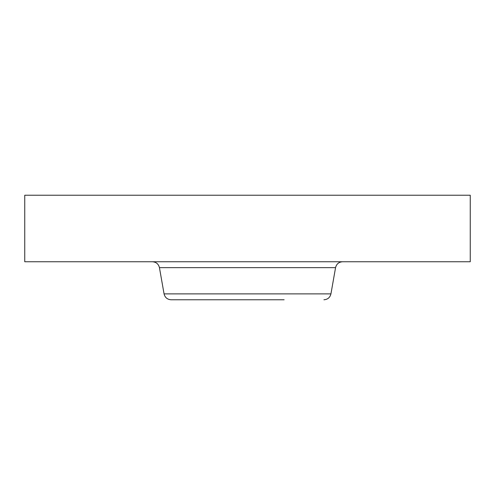 <?xml version="1.0" encoding="UTF-8"?>
<svg xmlns="http://www.w3.org/2000/svg" width="495" height="495" viewBox="0 0 495 495"><rect width="100%" height="100%" fill="white"/><g stroke="black" fill="none" stroke-linecap="round" stroke-linejoin="round"><path stroke-width="0.74" d="M24.75 195.228L470.25 195.228L470.25 261.756L24.75 261.756L24.75 195.228M284.136 299.772L171.084 299.772L284.136 299.772M335.561 267.647L330.938 293.882L164.062 293.882L159.44 267.647L335.561 267.647C336.482 263.99 338.821 262.028 342.583 261.756M159.44 267.647C158.518 263.99 156.179 262.028 152.417 261.756M330.938 293.882C330.017 297.538 327.678 299.5 323.916 299.772M164.062 293.882C164.983 297.538 167.322 299.5 171.084 299.772"/></g></svg>
